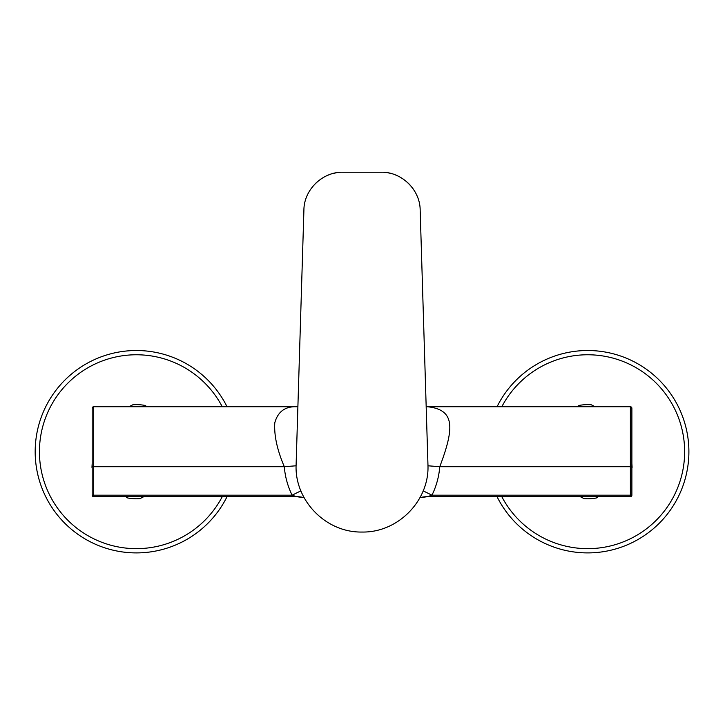 <?xml version="1.0" encoding="UTF-8"?>
<svg xmlns="http://www.w3.org/2000/svg" width="725" height="725" viewBox="0 0 725 725"><rect width="100%" height="100%" fill="white"/><g stroke="black" fill="none" stroke-linecap="round" stroke-linejoin="round"><path stroke-width="1.09" d="M423.164 490.852L431.955 495.184L630.388 495.184L630.388 406.734L427.378 406.734C454.466 409.58 454.965 426.626 439.758 466.701L427.986 465.794M296.081 465.794L284.309 466.701C277.158 449.953 273.987 435.326 274.784 422.802C277.865 411.655 285.161 406.299 296.688 406.734L297.893 406.698M93.688 496.688A1.495 1.495 0 0 1 92.184 495.184L292.121 495.184A77.956 77.956 0 0 1 284.309 466.701L93.688 466.701L93.688 496.688L296.552 496.688L292.121 495.184L300.902 490.852M92.184 495.184L92.184 408.238A1.495 1.495 0 0 1 93.688 406.734L296.597 406.734M630.388 496.688L427.523 496.688L431.955 495.184A77.956 77.956 0 0 0 439.758 466.701L631.883 466.701L631.883 495.184A1.495 1.495 0 0 1 630.388 496.688L630.388 495.184L631.883 495.184M419.947 497.658L427.523 496.688A29.979 29.979 0 0 0 419.947 497.658L427.523 496.688A29.979 29.979 0 0 0 419.947 497.658M296.552 496.688L304.128 497.658A29.979 29.979 0 0 0 296.552 496.688L304.128 497.658A29.979 29.979 0 0 0 296.552 496.688M92.184 408.238L93.688 406.734L93.688 466.701L92.184 466.701M631.883 466.701L631.883 408.238L631.883 466.701M630.388 406.734A1.495 1.495 0 0 1 631.883 408.238L630.388 406.734M342.871 172.242L381.196 172.242L342.871 172.242C322.852 171.626 303.965 189.497 303.911 210.023L296.072 466.075C295.193 500.685 325.815 532.712 362.038 532.041C398.052 532.748 428.91 500.803 427.995 466.075L420.165 210.023C420.101 189.497 401.224 171.626 381.196 172.242M303.911 210.023L296.19 462.178A8.999 8.999 0 0 1 296.19 462.169M336.164 172.822L334.388 173.175M330.183 174.363L327.863 175.242M322.054 178.268L320.876 179.039M318.429 180.86L315.801 183.171M417.192 196.267L416.748 195.233M413.232 189.007L412.48 187.956M410.287 185.274L408.175 183.081M403.381 179.166L399.973 177.063M397.499 175.812L395.37 174.906M389.561 173.148L388.663 172.958M595.107 406.734L591.228 404.767A47.071 47.071 0 0 0 579.03 405.438L577.055 406.734M598.342 496.688L596.367 497.975A47.071 47.071 0 0 1 584.169 498.655L580.29 496.688M631.883 467.942A47.071 47.071 0 0 0 632.1 467.335L631.883 463.393M497.051 496.688A101.192 101.192 0 0 0 631.303 543.025A101.192 101.192 0 0 0 679.017 408.103A101.192 101.192 0 0 0 497.051 406.734M92.184 463.384L91.966 467.335A47.071 47.071 0 0 0 92.184 467.942M125.724 496.688L127.709 497.975A47.071 47.071 0 0 0 139.898 498.655L143.786 496.688M147.021 406.734L145.045 405.438A47.071 47.071 0 0 0 132.847 404.767L128.959 406.734M227.025 406.734A101.192 101.192 0 0 0 55.2 391.292A101.192 101.192 0 0 0 75.953 532.884A101.192 101.192 0 0 0 227.025 496.688M501.818 496.688A96.942 96.942 0 0 0 629.472 539.192A96.942 96.942 0 0 0 675.174 409.933A96.942 96.942 0 0 0 501.818 406.734M631.303 543.025A101.192 101.192 0 0 0 679.017 408.103A101.192 101.192 0 0 0 544.094 360.397M222.249 406.734A96.942 96.942 0 0 0 58.607 393.829A96.942 96.942 0 0 0 78.49 529.477A96.942 96.942 0 0 0 222.249 496.688M55.2 391.292A101.192 101.192 0 0 0 75.953 532.884A101.192 101.192 0 0 0 217.545 512.131M427.369 406.734L426.182 406.698"/></g></svg>
